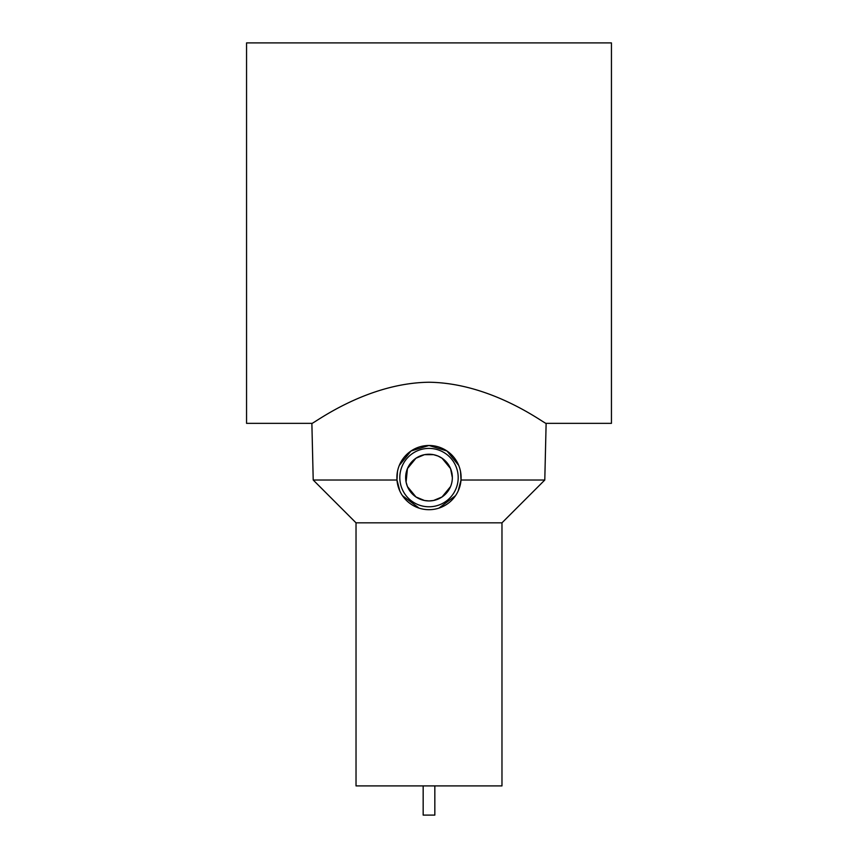 <?xml version="1.0" encoding="UTF-8"?>
<svg xmlns="http://www.w3.org/2000/svg" width="858" height="858" viewBox="0 0 858 858"><rect width="100%" height="100%" fill="white"/><g stroke="black" fill="none" stroke-linecap="round" stroke-linejoin="round"><path stroke-width="1.29" d="M501.973 522.833L356.027 522.833L356.027 785.907L501.973 785.907L501.973 522.833L544.787 480.019L546.128 423.348L611.443 423.348L611.443 42.9L246.557 42.9L246.557 423.348L311.872 423.348L313.213 480.019L396.986 480.019L397.458 471.568M429 382.239C493.028 383.043 546.396 425.214 546.128 423.348C546.396 425.214 493.028 383.043 429 382.239C364.972 383.043 311.604 425.214 311.872 423.348C311.604 425.214 364.972 383.043 429 382.239M434.834 785.907L434.834 815.1L423.166 815.1L423.166 785.907M399.292 465.411L410.993 451.008L429 445.484L447.007 451.008L458.708 465.411M419.112 508.14L402.445 495.634M399.807 490.948L396.986 480.019M429 509.695A32.111 32.111 0 0 1 396.889 477.584A32.111 32.111 0 0 1 429 445.484A32.111 32.111 0 0 1 461.111 477.584A32.111 32.111 0 0 1 429 509.695M429 506.778A29.193 29.193 0 0 1 399.807 477.584A29.193 29.193 0 0 1 429 448.402A29.193 29.193 0 0 1 458.193 477.584A29.193 29.193 0 0 1 429 506.778M452.348 477.584L450.557 468.607L442.052 458.226L437.977 456.027L433.526 454.676L424.474 454.676L415.948 458.226L407.443 468.607L406.091 482.121L407.443 486.572L415.948 496.954L424.474 500.504L429 500.943A23.348 23.348 0 0 1 405.652 477.584A23.348 23.348 0 0 1 429 454.236A23.348 23.348 0 0 1 452.348 477.584A23.348 23.348 0 0 1 429 500.943L433.526 500.504L442.052 496.954L450.557 486.572M460.542 471.568L461.014 480.019L458.193 490.948M455.555 495.634L438.888 508.14M544.787 480.019L461.014 480.019M356.027 522.833L313.213 480.019"/></g></svg>
